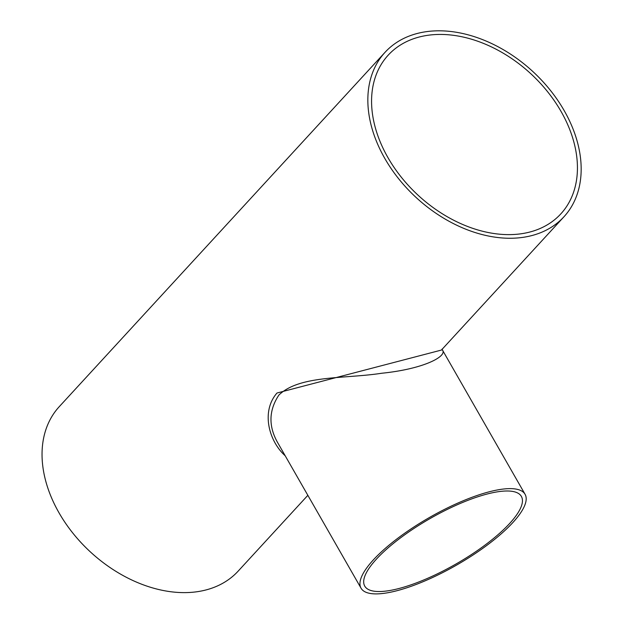 <?xml version="1.0" encoding="UTF-8"?>
<svg xmlns="http://www.w3.org/2000/svg" width="625" height="625" viewBox="0 0 625 625"><rect width="100%" height="100%" fill="white"/><g stroke="black" fill="none" stroke-linecap="round" stroke-linejoin="round"><path stroke-width="0.94" d="M561.023 111.398A117.25 82.859 -137.4 0 1 560.82 213.891A117.25 82.859 -137.4 0 1 418.422 195.531A117.25 82.859 -137.4 0 1 388.188 55.172A117.25 82.859 -137.4 0 1 561.023 111.398M307.852 495.32L238.156 571.133A121.508 85.867 -137.4 0 1 90.594 552.109A121.508 85.867 -137.4 0 1 59.258 406.664L385.055 52.297A121.508 85.867 -137.4 0 1 564.156 110.555A121.508 85.867 -137.4 0 1 563.953 216.773A121.508 85.867 -137.4 0 1 416.391 197.742A121.508 85.867 -137.4 0 1 385.055 52.297M285.203 455.781C269.117 441.438 260.711 411.766 276.984 393.023L441.398 350.07L563.953 216.773M376.477 559.07A90.25 26.156 -29.8 0 1 459.273 503.875A90.25 26.156 -29.8 0 1 521.383 496.414A90.25 26.156 -29.8 0 1 456.07 563.961A90.25 26.156 -29.8 0 1 364.75 586.117A90.25 26.156 -29.8 0 1 376.477 559.07M442.172 348.969L442.344 349.844C447.852 356.203 423.766 369.008 381.766 373.242C344.445 379.031 299.594 375.008 278.906 395.031C268.531 410.711 268.336 426.961 278.32 443.766L361.062 588.227A94.508 27.391 -29.8 0 1 373.336 559.914A94.508 27.391 -29.8 0 1 460.039 502.117A94.508 27.391 -29.8 0 1 525.078 494.297A94.508 27.391 -29.8 0 1 456.68 565.031A94.508 27.391 -29.8 0 1 361.062 588.227M525.078 494.297L442.375 349.898"/></g></svg>
